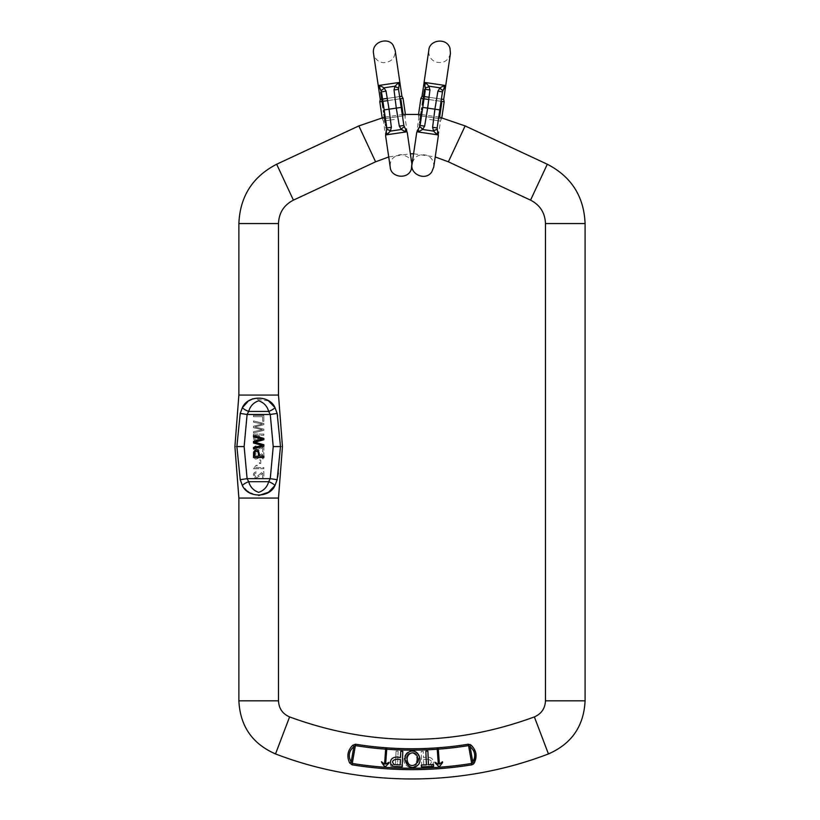 <?xml version="1.0" encoding="UTF-8"?>
<svg xmlns="http://www.w3.org/2000/svg" width="820" height="820" viewBox="0 0 820 820"><rect width="100%" height="100%" fill="white"/><g stroke="black" fill="none" stroke-linecap="round" stroke-linejoin="round"><path stroke-width="0.61" stroke-dasharray="4.1 3.07" d="M263.856 435.297L263.856 434.067L253.513 434.067L253.616 438.987C256.711 442.923 258.72 441.693 259.653 435.297L263.856 435.297L259.653 435.297C258.72 441.693 256.711 442.923 253.616 438.987L253.513 434.067L263.856 434.067L263.856 435.297M262.636 454.311L262.636 458.872L263.856 458.872L263.856 452.722L262.974 452.855C259.55 454.967 256.188 459.651 255.04 457.201C254.046 455.53 254.569 454.505 256.599 454.106L256.465 452.937C253.452 453.767 252.724 455.479 254.302 458.072C255.727 460.973 260.299 456.658 262.636 454.311C260.299 456.658 255.727 460.973 254.302 458.072C252.724 455.479 253.452 453.767 256.465 452.937L256.599 454.106C254.569 454.505 254.046 455.53 255.04 457.201C256.188 459.651 259.55 454.967 262.974 452.855L263.856 452.722L263.856 458.872L262.636 458.872L262.636 454.311M262.636 447.084L262.636 451.646L263.856 451.646L263.856 445.496L262.974 445.629C259.55 447.74 256.188 452.425 255.04 449.975C254.046 448.304 254.569 447.279 256.599 446.88L256.465 445.711C253.452 446.541 252.724 448.253 254.302 450.846C255.727 453.747 260.299 449.432 262.636 447.084C260.299 449.432 255.727 453.747 254.302 450.846C252.724 448.253 253.452 446.541 256.465 445.711L256.599 446.88C254.569 447.279 254.046 448.304 255.04 449.975C256.188 452.425 259.55 447.74 262.974 445.629L263.856 445.496L263.856 451.646L262.636 451.646L262.636 447.084M253.472 468.722L263.856 468.722L263.856 467.584L255.768 467.584L257.296 465.299L256.065 465.299L253.472 468.722L256.065 465.299L257.296 465.299L255.768 467.584L263.856 467.584L263.856 468.722L253.472 468.722M262.636 473.089L262.636 477.65L263.856 477.65L263.856 471.5L262.974 471.633C259.55 473.745 256.188 478.439 255.04 475.979C254.046 474.319 254.569 473.283 256.599 472.894L256.465 471.715C253.452 472.545 252.724 474.257 254.302 476.861C255.727 479.751 260.299 475.436 262.636 473.089C260.299 475.436 255.727 479.751 254.302 476.861C252.724 474.257 253.452 472.545 256.465 471.715L256.599 472.894C254.569 473.283 254.046 474.319 255.04 475.979C256.188 478.439 259.55 473.745 262.974 471.633L263.856 471.5L263.856 477.65L262.636 477.65L262.636 473.089M263.856 421.295L263.856 415.484L253.513 415.484L253.513 416.714L262.636 416.714L262.636 421.295L263.856 421.295L262.636 421.295L262.636 416.714L253.513 416.714L253.513 415.484L263.856 415.484L263.856 421.295M263.856 424.678L263.856 423.428L253.513 420.957L253.513 422.218L262.4 424.022L253.513 426.215L253.513 427.702L262.4 429.752L253.513 431.679L253.513 432.919L263.856 430.367L263.856 429.178L254.764 426.923L263.856 424.678L254.764 426.923L263.856 429.178L263.856 430.367L253.513 432.919L253.513 431.679L262.4 429.752L253.513 427.702L253.513 426.215L262.4 424.022L253.513 422.218L253.513 420.957L263.856 423.428L263.856 424.678M260.75 463.474L260.75 459.969L259.468 459.969L259.468 463.474L260.75 463.474L259.468 463.474L259.468 459.969L260.75 459.969L260.75 463.474M254.764 442.236L263.856 444.727L263.856 446.121L253.513 448.868L253.513 447.464L262.4 445.455L253.513 443.025L253.513 441.375L262.4 439.089L253.513 436.947L253.513 435.574L263.856 438.413L263.856 439.735L254.764 442.236M259.653 456.186L263.856 456.186L263.856 457.56L253.513 457.56L253.616 452.086C256.711 447.71 258.72 449.083 259.653 456.186M408.749 752.145C399.196 757.721 410.215 773.557 417.882 765.029C423.222 760.929 417.985 747.071 408.749 752.145M427.886 751.089L425.836 751.171L426.41 764.834L421.285 765.05L421.357 766.874L433.636 766.362L433.554 764.537L428.45 764.752L427.886 751.089M402.794 751.366L400.744 751.284L400.478 757.577C389.08 754.748 388.28 765.234 393.959 766.372L402.159 766.854L402.794 751.366M388.987 763.102L384.601 767.182L381.382 762.538L381.464 761.739L384.57 764.055L385.707 748.516L384.57 764.055L385.707 748.516L386.773 748.588L385.707 748.516L386.773 748.588L385.636 764.137L386.722 749.234L385.636 764.137L389.049 762.293L388.987 763.102L389.049 762.313L385.092 767.212L381.382 762.538L384.877 767.192M389.069 762.303L385.615 764.148M385.164 767.212L389.018 763.092M439.387 764.055L442.492 761.739L442.554 762.559L438.803 767.212L434.938 763.092L434.918 762.313L434.969 763.102L434.918 762.313L438.341 764.148L434.918 762.293L438.341 764.148L437.193 748.588L438.321 764.137L437.193 748.588L438.259 748.516L437.193 748.588L438.259 748.516L439.387 764.055L438.3 749.162L439.387 764.055L442.492 761.739L442.554 762.559L442.492 761.759M442.523 761.749L439.366 764.076M439.356 767.182L442.585 762.538M442.554 762.559L439.284 767.182L434.938 763.092L439.079 767.192M421.162 751.366L423.222 751.284L423.479 757.577C434.877 754.748 435.686 765.234 430.008 766.372L421.808 766.854L421.162 751.366L423.222 751.284L423.479 757.577C434.877 754.748 435.686 765.234 430.008 766.372L421.808 766.854L421.162 751.366M415.207 752.145C424.77 757.721 413.741 773.557 406.084 765.029C400.744 760.929 405.972 747.071 415.207 752.145C424.77 757.721 413.741 773.557 406.084 765.029C400.744 760.929 405.972 747.071 415.207 752.145M396.08 751.089L398.13 751.171L397.556 764.834L402.681 765.05L402.599 766.874L390.33 766.362L390.402 764.537L395.506 764.752L396.08 751.089L398.13 751.171L397.556 764.834L402.681 765.05L402.599 766.874L390.33 766.362L390.402 764.537L395.506 764.752L396.08 751.089M383.145 762.836L381.443 761.749L383.145 762.836M381.402 762.569L381.464 761.759L381.402 762.569M354.752 744.222L355.624 744.222L355.409 745.605A355.244 355.244 0 0 0 385.656 749.162M469.214 744.222L468.333 744.222L471.705 763.44L472.791 762.005A2.644 0.943 -148.4 0 0 474.288 762.959M471.93 764.814L471.705 763.44A373.356 373.356 0 0 1 352.262 763.44L351.175 762.005L353.881 746.63A2.644 0.943 -128.7 0 0 352.784 745.226C347.577 750.402 346.542 756.317 349.668 762.959A2.644 0.943 -31.6 0 0 351.175 762.005C347.926 756.153 348.828 751.028 353.881 746.63L355.409 745.605L352.036 764.814A374.75 374.75 0 0 0 471.93 764.814L472.402 764.691M475.928 753.467L471.182 745.226A2.644 0.943 -51.3 0 0 470.075 746.63L468.558 745.605A355.244 355.244 0 0 1 438.3 749.162M470.321 744.601L469.716 744.334M240.219 413.423L247.107 414.469L248.696 411.435A7.923 2.829 -157.1 0 1 242.361 407.683L240.219 413.423L236.877 446.572L240.219 479.71L242.361 485.45L247.599 491.241M248.931 492.266L258.679 495.536M242.361 485.45A7.923 2.829 -22.9 0 1 248.696 481.699L268.683 481.699C267.166 487.029 263.825 490.585 258.659 492.359C253.493 490.534 250.172 486.977 248.696 481.699L247.107 478.665L244.134 446.572L247.107 414.469L270.262 414.469L277.16 413.434L275.007 407.683A7.923 2.819 -23 0 1 268.683 411.435L270.262 414.469L273.224 446.572L270.262 478.665L268.683 481.699A7.923 2.819 -157 0 1 275.007 485.46L277.549 477.486M278.329 473.171L280.491 446.572L277.621 416.017M268.499 400.918L252.744 398.786M249.198 400.683L247.63 401.861M439.592 117.209L420.844 114.451M403.112 114.451L384.365 117.209M240.219 479.71L247.107 478.665L270.262 478.665L277.16 479.7M427.558 759.238L423.55 759.402L423.786 764.947L429.649 764.558C432.499 762.016 431.802 760.242 427.558 759.238L423.55 759.402L423.786 764.947L429.649 764.558C432.499 762.016 431.802 760.242 427.558 759.238M407.642 754.543C401.923 763.615 413.434 769.365 416.088 762.497C419.256 755.466 411.742 749.941 407.642 754.543C401.923 763.615 413.434 769.365 416.088 762.497C419.256 755.466 411.742 749.941 407.642 754.543M416.314 754.543C422.033 763.615 410.523 769.365 407.878 762.497C404.711 755.466 412.214 749.941 416.314 754.543M396.408 759.238L400.406 759.402L400.18 764.947L394.307 764.558C391.468 762.016 392.165 760.242 396.408 759.238M385.636 764.137L389.049 762.293M258.433 437.695L258.433 435.297L254.733 435.297L254.825 438.823C256.445 440.586 257.644 440.217 258.433 437.695C257.644 440.217 256.445 440.586 254.825 438.823L254.733 435.297L258.433 435.297L258.433 437.695M258.433 456.186L258.433 453.521C257.644 450.723 256.445 450.303 254.825 452.271L254.733 456.186L258.433 456.186M381.064 94.7L380.808 92.968L380.972 94.074L381.823 93.951L382.12 96.022L381.659 92.844L381.915 94.577L381.659 92.844L381.987 95.11L381.136 95.233L380.808 92.968L381.659 92.844L380.808 92.968L381.115 95.089L381.915 94.577M382.089 95.776L381.987 95.058L382.089 95.776M382.192 96.493L383.155 103.064L382.192 96.493M382.796 106.528L382.397 103.822L383.247 103.699L383.821 107.594M384.262 110.546L384.539 112.422L384.262 110.546L383.411 110.669L383.688 112.555L384.539 112.422M383.934 114.226L384.272 116.553L385.123 116.43L385.226 117.137L384.775 114.031L385.267 117.383M385.349 117.936L385.625 119.863L385.349 117.936L384.498 118.059L384.775 119.986L385.625 119.863M385.779 120.868L386.056 122.744L385.779 120.868L384.928 120.991L385.113 122.241L385.964 122.118L385.113 122.241L385.205 122.877L386.056 122.744M386.281 124.271L386.517 125.88L386.281 124.271M386.292 124.394L386.394 125.04L385.543 125.163L385.431 124.404L385.923 127.776L385.554 125.275L386.404 125.142L386.292 124.394M383.247 103.699L383.647 106.405M384.867 114.667L384.969 115.343L384.867 114.667L384.098 115.394L384.867 114.667M384.877 114.728L384.108 115.466L384.877 114.728M381.556 92.168L380.705 92.291L381.136 95.192L381.987 95.058M386.814 127.94L391.417 127.336L386.097 91.133L383.985 87.822M385.923 127.776L386.773 127.653L386.404 125.142M386.773 127.653L386.517 125.88M402.599 110.915L403.122 114.523L402.271 114.656L401.738 111.038M401.431 108.916L398.561 89.38L393.948 89.985L396.265 108.127L399.279 126.177L401.39 129.488L404.239 126.792M399.043 86.161A7.288 5.094 21.6 0 0 398.684 82.533C400.129 81.395 400.129 81.395 398.684 82.533L395.004 86.202M380.388 89.277L381.064 90.364L380.388 89.277A7.288 4.366 -38.4 0 1 380.111 85.639L379.424 85.362C377.712 84.685 377.712 84.685 379.424 85.362A7.288 5.094 -38.4 0 0 380.121 88.95M386.835 129.396L390.361 131.108L391.417 127.336M398.54 87.924L395.014 86.202L393.948 89.985M404.311 126.946L404.977 128.023A7.288 4.366 141.6 0 1 405.254 131.672L405.951 131.948C407.663 132.625 407.663 132.625 405.951 131.948A7.288 5.094 141.6 0 0 405.244 128.371M386.333 131.149A7.288 5.094 -158.4 0 0 386.691 134.787C385.246 135.925 385.246 135.925 386.691 134.787L387.276 134.316A7.288 4.366 -158.4 0 1 386.486 130.749L386.814 129.519M387.224 98.4L399.617 96.586M401.913 96.248L380.275 99.425M381.72 99.21L382.571 99.087M394.276 119.474L383.452 121.073L394.276 119.474M411.865 163.897C411.702 159.08 407.97 155.964 400.672 154.56C393.221 155.964 389.736 160.146 390.217 167.085L385.502 134.962L407.14 131.774L385.502 134.962L383.452 121.073L382.315 118.961L405.582 115.538L382.315 118.961L382.14 117.731M379.793 101.772L403.061 98.359M399.945 98.81L387.604 100.624M382.899 101.321L382.048 101.444M395.014 86.202L383.996 87.822L381.126 90.518M398.879 86.561A7.288 4.366 21.6 0 0 398.1 82.994M399.279 126.177L403.86 125.429M384.375 117.26L384.272 116.553L384.375 117.26M381.341 96.617L382.304 103.187M382.099 101.793L382.95 101.659M382.007 101.137L382.858 101.014M381.823 99.896L382.673 99.773M381.638 98.666L382.499 98.543M381.536 97.969L382.397 97.846M382.499 104.499L383.35 104.376L383.637 106.313L383.35 104.376L382.499 104.499M382.786 106.436L383.545 105.698L382.786 106.436M383.596 111.92L384.447 111.797L383.596 111.92M402.282 108.793L400.99 100.03M401.267 101.895L400.416 102.028M401.4 102.766L400.539 102.889M401.636 104.417L400.785 104.54M401.882 106.067L401.031 106.19M402.015 106.989L401.164 107.112M402.989 113.621L402.138 113.754L402.989 113.621M402.61 111.038L402.733 111.858L401.882 111.992L401.759 111.161L402.61 111.038M385.554 125.275L385.431 124.404M381.167 95.448L381.966 94.966L381.167 95.448M380.808 92.968L381.659 92.844L380.808 92.968M381.238 95.899L381.136 95.192L381.238 95.899M424.155 91.942L424.411 90.21L424.247 91.317L425.098 91.44L424.791 93.521L425.262 90.333L424.934 92.609L424.073 92.486L424.411 90.21L425.262 90.333L424.411 90.21L424.104 92.332L425.006 92.065M424.832 93.275L424.934 92.557L424.832 93.275M424.729 93.982L423.755 100.563L424.729 93.982M422.413 103.771L422.812 101.065L423.663 101.188L423.089 105.093M422.659 108.035L422.382 109.921L422.659 108.035L421.808 107.912L421.623 109.162L421.531 109.798L422.382 109.921M421.285 111.469L420.947 113.795L421.798 113.918L421.695 114.626L422.146 111.53L421.654 114.882M421.572 115.425L421.295 117.352L421.572 115.425L420.721 115.302L420.434 117.229L421.295 117.352M421.142 118.357L420.865 120.243L421.142 118.357L420.291 118.234L420.106 119.484L420.957 119.617L420.106 119.484L420.014 120.12L420.865 120.243M420.639 121.77L420.404 123.369L420.639 121.77M420.629 121.883L420.527 122.528L419.676 122.405L419.789 121.647L419.297 125.019L419.666 122.518L420.516 122.641L420.629 121.883M423.663 101.188L423.274 103.894M422.054 112.155L421.952 112.842L422.054 112.155L421.111 112.647L422.054 112.155M422.044 112.217L421.101 112.709L422.044 112.217M425.365 89.657L424.514 89.534L424.083 92.434L424.934 92.557M420.106 125.429L424.688 126.177L430.008 89.985L428.932 86.202M419.297 125.019L420.147 125.152L420.516 122.641M420.147 125.152L420.404 123.369M440.114 113.672L439.581 117.28L438.731 117.157L439.264 113.549M439.571 111.428L442.452 91.881L437.859 91.133L432.54 127.336L433.616 131.108L422.577 129.488L424.688 126.177M443.835 88.95A7.288 5.094 38.4 0 0 444.542 85.362C446.254 84.685 446.254 84.685 444.542 85.362L439.961 87.822L437.859 91.133M425.078 86.561L425.406 87.791L425.078 86.561A7.288 4.366 -21.6 0 1 425.857 82.994L425.272 82.533C423.837 81.395 423.837 81.395 425.272 82.533A7.288 5.094 -21.6 0 0 424.924 86.161M433.595 131.108L437.142 129.519L437.47 130.749A7.288 4.366 158.4 0 1 436.691 134.316L437.275 134.787C438.72 135.925 438.72 135.925 437.275 134.787A7.288 5.094 158.4 0 0 437.634 131.149M418.712 128.371A7.288 5.094 -141.6 0 0 418.005 131.948C416.304 132.625 416.304 132.625 418.005 131.948L418.702 131.672A7.288 4.366 -141.6 0 1 418.979 128.033L419.645 126.946L422.587 129.488M428.993 97.262L441.385 99.087M443.692 99.425L422.044 96.248M423.489 96.452L424.35 96.586M429.68 119.474L440.504 121.073L429.68 119.474M433.739 167.085C434.19 161.622 431.945 157.717 427.015 155.349C419.235 153.453 414.264 156.302 412.101 163.897L416.816 131.774L438.464 134.962L416.816 131.774L418.866 117.885L418.374 115.538L441.642 118.961L418.374 115.538L418.559 114.308M420.906 98.359L444.173 101.772M441.057 101.321L428.716 99.507M424.022 98.81L423.161 98.687M442.851 90.487L439.961 87.822L428.942 86.202L425.426 87.965M443.569 89.277A7.288 4.366 38.4 0 0 443.845 85.639M432.54 127.336L437.142 127.94M420.844 114.503L420.947 113.795L420.844 114.503M423.878 93.859L422.905 100.44M423.11 99.035L423.971 99.158M423.212 98.379L424.063 98.502M423.397 97.139L424.247 97.272M423.571 95.909L424.422 96.032M423.673 95.222L424.524 95.345M422.72 101.742L423.571 101.864L423.284 103.802L423.571 101.864L422.72 101.742M422.433 103.679L423.376 103.187L422.433 103.679M421.623 109.162L422.474 109.296L421.623 109.162M440.422 111.551L441.713 102.787M441.437 104.652L440.586 104.529M441.314 105.524L440.463 105.401M441.068 107.174L440.217 107.051M440.822 108.824L439.971 108.691M440.688 109.747L439.838 109.613M439.715 116.379L438.864 116.255L439.715 116.379M440.094 113.795L439.971 114.615L439.12 114.492L439.243 113.672L440.094 113.795M419.666 122.518L419.789 121.647M424.042 92.691L424.955 92.455L424.042 92.691M424.411 90.21L425.262 90.333L424.411 90.21M423.981 93.142L424.083 92.434L423.981 93.142M386.722 749.234A355.244 355.244 0 0 0 437.234 749.234M468.333 744.222A353.851 353.851 0 0 1 355.624 744.222M534.363 716.916L548.436 753.939M289.593 716.916L275.52 753.939M238.876 498.068L278.492 498.068M236.877 446.572C234.233 446.572 234.233 446.572 236.877 446.572L244.134 446.572M280.491 446.572C283.125 446.572 283.125 446.572 280.491 446.572L273.224 446.572M278.492 395.066L238.876 395.066M278.492 700.813L238.876 700.813M278.492 223.552L238.876 223.552M448.376 161.817L465.124 125.921M375.58 161.817L358.842 125.921M530.55 200.141L547.299 164.236M545.474 223.552L585.091 223.552M545.474 700.813L585.091 700.813M293.406 200.141L276.668 164.236M268.683 411.435L248.696 411.435C250.202 406.105 253.544 402.548 258.71 400.775C263.856 402.579 267.176 406.136 268.683 411.435M470.075 746.63C475.128 751.038 476.041 756.163 472.791 762.005L470.075 746.63M401.205 107.399L384.17 109.911M398.684 82.533L379.424 85.362M390.351 131.108L401.38 129.488M405.951 131.948L386.691 134.787M380.992 94.238L381.843 94.115M439.797 109.911L422.751 107.399M424.083 82.359L425.272 82.533M437.275 134.787L418.005 131.948M444.542 85.362L424.124 82.359M424.227 91.481L425.078 91.614M441.826 117.731L440.504 121.073L435.225 156.948L413.587 153.77M405.398 114.308L405.101 117.885L410.379 153.77L388.731 156.948M399.873 82.359L395.148 50.235C395.271 58.117 391.335 62.279 383.34 62.72C377.928 61.879 374.648 58.773 373.51 53.413L378.235 85.536M384.313 116.84L385.164 116.717M384.283 116.614L385.133 116.491M382.868 107.03L383.719 106.897M402.497 110.249L401.646 110.382M385.83 127.131L386.681 126.997M450.457 53.413C448.294 60.998 443.333 63.847 435.553 61.971C430.602 59.604 428.358 55.698 428.809 50.235M420.906 114.082L421.757 114.216M420.937 113.857L421.787 113.98M422.341 104.273L423.192 104.396M440.207 113.006L439.356 112.883M419.389 124.373L420.24 124.496"/><path stroke-width="1.23" d="M384.877 767.192L389.018 763.092M439.079 767.192L442.585 762.538M468.333 744.222L471.182 745.226A2.644 0.943 128.7 0 0 470.075 746.63L468.558 745.605L468.333 744.222A353.851 353.851 0 0 1 355.624 744.222L352.262 763.44L351.175 762.005A2.644 0.943 148.4 0 1 349.668 762.959L352.036 764.814L349.668 762.959C346.542 756.327 347.577 750.413 352.784 745.226L355.624 744.222L352.784 745.226A2.644 0.943 51.3 0 1 353.881 746.63L355.409 745.605A355.244 355.244 0 0 0 385.656 749.162M439.592 117.209L465.124 125.921L547.299 164.236C571.376 176.689 583.973 196.472 585.091 223.552L585.091 700.813C583.85 726.1 571.643 743.812 548.436 753.939C461.516 787.303 362.44 787.303 275.52 753.939L289.593 716.916C282.562 713.841 278.861 708.47 278.492 700.813L278.492 498.068L282.449 446.572L278.492 395.066L278.492 223.552C278.933 212.862 283.904 205.061 293.406 200.141L375.58 161.817L358.842 125.921L384.365 117.209M471.182 745.226C476.389 750.402 477.424 756.317 474.288 762.959L475.928 753.467M471.93 764.814A374.75 374.75 0 0 1 352.036 764.814L352.262 763.44A373.356 373.356 0 0 0 471.705 763.44L471.93 764.814L474.288 762.959L473.263 764.219M471.162 745.195L470.321 744.601M280.491 446.572L277.16 479.7L275.007 485.46C269.729 498.099 247.722 498.201 242.361 485.45L240.219 479.71L236.877 446.572L240.219 413.423L242.361 407.683C247.568 395.086 269.657 394.902 275.007 407.683L277.16 413.434L280.491 446.572C283.125 446.572 283.125 446.572 280.491 446.572L273.224 446.572L270.262 414.469L268.683 411.435A7.923 2.819 -23 0 0 275.007 407.683M247.599 491.241L248.931 492.266M258.679 495.536L268.458 492.256L275.007 485.46A7.923 2.819 -157 0 0 268.683 481.699L270.262 478.665L277.16 479.7M277.549 477.486L278.329 473.171M277.621 416.017L277.16 413.434L270.262 414.469L247.107 414.469L244.134 446.572L247.107 478.665L248.696 481.699C250.202 487.029 253.544 490.585 258.71 492.359C263.856 490.555 267.176 486.998 268.683 481.699L248.696 481.699A7.923 2.829 -22.9 0 0 242.361 485.45M274.885 407.499L268.499 400.918M252.744 398.786L249.198 400.683M247.63 401.861L242.361 407.683A7.923 2.829 -157.1 0 0 248.696 411.435L247.107 414.469L240.219 413.423M420.844 114.451L403.112 114.451M240.219 479.71L247.107 478.665L270.262 478.665L273.224 446.572M438.3 749.162A355.244 355.244 0 0 0 468.558 745.605L471.705 763.44L472.791 762.005A2.644 0.943 31.6 0 0 474.288 762.959M442.554 762.569L442.492 761.759M442.523 761.749L439.366 764.076M439.387 764.055L438.259 748.516L437.193 748.588L438.321 764.137L434.918 762.293L439.356 767.182M428.45 764.752L427.886 751.089L425.836 751.171L426.41 764.834L421.285 765.05L421.357 766.874L433.636 766.362L433.554 764.537L428.45 764.752M416.314 754.543C422.033 763.615 410.523 769.365 407.878 762.497C404.711 755.466 412.214 749.941 416.314 754.543M417.882 765.029C423.222 760.929 417.985 747.071 408.749 752.145C399.196 757.721 410.215 773.557 417.882 765.029M396.408 759.238L400.406 759.402L400.18 764.947L394.307 764.558C391.468 762.016 392.165 760.242 396.408 759.238M402.159 766.854L402.794 751.366L400.744 751.284L400.478 757.577C389.08 754.748 388.28 765.234 393.959 766.372L402.159 766.854M388.987 763.123L389.049 762.313M389.069 762.303L385.615 764.148M385.636 764.137L386.773 748.588L385.707 748.516L384.57 764.055L381.464 761.739L385.164 767.212M253.513 448.868L263.856 446.121L263.856 444.727L254.764 442.236L263.856 439.735L263.856 438.413L253.513 435.574L253.513 436.947L262.4 439.089L253.513 441.375L253.513 443.025L262.4 445.455L253.513 447.464L253.513 448.868M263.856 457.56L263.856 456.186L259.653 456.186C258.72 449.083 256.711 447.71 253.616 452.086L253.513 457.56L263.856 457.56M258.433 453.521L258.433 456.186L254.733 456.186L254.825 452.271C256.445 450.303 257.644 450.723 258.433 453.521M382.089 95.776L381.269 96.155L382.12 96.022L381.751 93.49L385.123 116.43M382.12 96.022L384.17 109.911L389.069 109.183L391.365 127.346L390.361 131.108L386.691 134.787C385.246 135.925 385.246 135.925 386.691 134.787L405.951 131.948L401.369 129.488L405.254 131.672A7.288 4.366 -38.4 0 0 404.977 128.033L403.86 125.429L402.271 114.656L403.122 114.523L402.599 110.915L401.738 111.038M385.267 117.383L384.375 117.26L385.267 117.383L386.497 125.778L384.17 109.911M386.097 91.133L381.515 91.881L380.121 88.95L381.515 91.881L386.035 91.143L389.069 109.183L396.296 108.127L394.01 89.974L395.004 86.202L398.684 82.533C400.129 81.395 400.129 81.395 398.684 82.533A7.288 5.094 -158.4 0 1 399.043 86.161L399.043 86.161M386.589 126.372L386.773 127.643L385.923 127.776L386.814 127.94L386.497 125.778M386.814 127.94L386.333 131.149L386.814 127.94L391.365 127.346M402.599 110.915L402.364 109.326L401.431 108.916L402.282 108.793L402.148 107.871L401.298 107.994M394.01 89.974L398.561 89.38L398.879 86.561L398.561 89.38L401.205 107.399L403.86 125.429L404.977 128.033M395.004 86.202L383.996 87.822L380.111 85.639L383.996 87.822L386.035 91.143M380.121 88.95A7.288 5.094 141.6 0 1 379.424 85.362C377.712 84.685 377.712 84.685 379.424 85.362L380.111 85.639A7.288 4.366 141.6 0 0 380.388 89.277L381.064 90.364M386.486 130.749L386.814 129.519L386.486 130.749A7.288 4.366 21.6 0 0 387.276 134.316L390.361 131.108L401.369 129.488L399.33 126.167L396.296 108.127L401.205 107.399M399.617 96.586L401.913 96.248L403.061 98.359L399.945 98.81M378.235 85.536L380.275 99.425L381.72 99.21M382.571 99.087L387.224 98.4M405.951 131.948C407.663 132.625 407.663 132.625 405.951 131.948A7.288 5.094 -38.4 0 0 405.244 128.371M382.14 117.731L379.793 101.772L382.048 101.444M387.604 100.624L382.048 101.454L381.341 96.617L382.192 96.493M380.275 99.425L379.793 101.772M386.333 131.149L386.333 131.149A7.288 5.094 21.6 0 0 386.691 134.787M398.633 87.381L398.879 86.561A7.288 4.366 -158.4 0 0 398.1 82.994M398.53 88.037L394.809 86.623M401.052 129.14L404.209 126.721M403.86 125.429L399.33 126.167M386.845 129.273L390.566 130.688M384.313 88.17L381.156 90.589M384.016 114.79L384.775 114.031M384.272 116.553L383.934 114.226L384.785 114.103M383.155 103.064L382.304 103.187L382.048 101.454M381.443 97.313L382.294 97.19M381.587 98.308L382.438 98.185M381.761 99.507L382.622 99.384M381.884 100.327L382.735 100.204M382.212 102.51L383.063 102.387M383.821 107.594L382.971 107.727L382.397 103.822L383.247 103.699M382.796 106.528L383.647 106.405M384.539 112.422L383.627 112.145L383.411 110.669L384.262 110.546M383.627 112.145L384.477 112.022M400.139 100.153L400.99 100.03L402.148 107.871M401.954 106.549L401.103 106.672M401.718 104.939L400.867 105.062M401.554 103.853L400.703 103.976M401.339 102.346L400.478 102.469M401.123 100.932L400.273 101.065M385.554 125.275L385.441 124.517L386.292 124.394M385.441 124.517L386.281 124.271L385.431 124.404M385.994 122.344L385.205 122.877L386.056 122.744M385.144 122.467L384.928 120.991L385.779 120.868M381.136 95.192L380.705 92.291L381.556 92.168M385.625 119.863L384.775 119.986L384.498 118.059L385.349 117.936M424.832 93.275L423.94 93.398L424.791 93.521L425.17 90.989L421.798 113.918M424.791 93.521L422.751 107.399L427.661 108.127L424.627 126.167L422.587 129.488L418.005 131.948C416.304 132.625 416.304 132.625 418.005 131.948L437.275 134.787L433.595 131.108L436.691 134.316A7.288 4.366 -21.6 0 0 437.47 130.749L437.142 127.94L438.731 117.157L439.581 117.28L440.114 113.672L439.264 113.549M421.654 114.882L420.803 114.749L421.654 114.882L420.424 123.277L422.751 107.399M430.008 89.985L425.406 89.38L424.924 86.161L425.406 89.38L429.946 89.974L427.661 108.127L434.887 109.183L437.921 91.143L439.961 87.822L444.542 85.362C446.254 84.685 446.254 84.685 444.542 85.362A7.288 5.094 -141.6 0 1 443.835 88.95L443.835 88.95M420.332 123.871L420.147 125.142L419.297 125.019L420.106 125.429L420.424 123.277M420.106 125.429L418.712 128.371L420.106 125.429L424.627 126.167M440.114 113.672L440.35 112.084L439.571 111.428L440.422 111.551L440.565 110.628L439.704 110.505M437.921 91.143L442.452 91.881L443.569 89.277L442.452 91.881L437.142 127.94L437.47 130.749M439.961 87.822L428.952 86.202L425.857 82.994L428.952 86.202L429.946 89.974M424.924 86.161A7.288 5.094 158.4 0 1 425.272 82.533C423.837 81.395 423.837 81.395 425.272 82.533L425.857 82.994A7.288 4.366 158.4 0 0 425.078 86.561L425.406 87.791M418.979 128.033L419.645 126.946L418.979 128.033A7.288 4.366 38.4 0 0 418.702 131.672L422.587 129.488L433.595 131.108L432.601 127.346L434.887 109.183L439.797 109.911M441.385 99.087L443.692 99.425L444.173 101.772L441.057 101.321M424.124 82.359L422.044 96.248L423.489 96.452M424.35 96.586L428.993 97.262M437.275 134.787C438.72 135.925 438.72 135.925 437.275 134.787A7.288 5.094 -21.6 0 0 437.634 131.149M418.559 114.308L420.906 98.359L423.161 98.687L423.878 93.859L424.729 93.982M428.716 99.507L424.022 98.81M422.044 96.248L420.906 98.359M418.712 128.371L418.712 128.371A7.288 5.094 38.4 0 0 418.005 131.948M443.097 89.995L443.569 89.277A7.288 4.366 -141.6 0 0 443.845 85.639M442.8 90.589L439.653 88.16M433.39 130.688L437.111 129.273M437.142 127.94L432.601 127.346M419.748 126.721L422.905 129.15M429.157 86.623L425.436 88.037M421.203 112.032L422.146 111.53M420.947 113.795L421.285 111.469L422.136 111.592M423.755 100.563L422.905 100.44L423.161 98.697L424.012 98.82M423.776 94.556L424.627 94.679M423.622 95.55L424.483 95.673M423.448 96.75L424.299 96.873M423.325 97.57L424.186 97.693M423.007 99.753L423.858 99.876M423.089 105.093L422.238 104.97L422.413 103.771L422.812 101.065L423.663 101.188M422.413 103.771L423.274 103.894M422.382 109.921L421.531 109.798L421.808 107.912L422.659 108.035M421.593 109.388L422.443 109.511M440.863 102.664L441.713 102.787L440.565 110.628M440.76 109.296L439.899 109.173M440.996 107.697L440.135 107.574M441.15 106.61L440.299 106.487M441.375 105.103L440.524 104.98M441.58 103.689L440.729 103.566M419.666 122.518L419.768 121.76L420.629 121.883M419.768 121.76L420.639 121.77L419.789 121.647M420.926 119.833L420.014 120.12L420.865 120.243M420.076 119.71L420.291 118.234L421.142 118.357M424.083 92.434L424.514 89.534L425.365 89.657M421.295 117.352L420.434 117.229L420.721 115.302L421.572 115.425M437.234 749.234A355.244 355.244 0 0 1 386.722 749.234M548.436 753.939L534.363 716.916C452.773 746.825 371.183 746.825 289.593 716.916M278.492 498.068L238.876 498.068L234.909 446.572L238.876 395.066L278.492 395.066M236.877 446.572C234.233 446.572 234.233 446.572 236.877 446.572L244.134 446.572M275.52 753.939C252.324 743.812 240.106 726.1 238.876 700.813L278.492 700.813M238.876 395.066L238.876 223.552L278.492 223.552M465.124 125.921L448.376 161.817L435.225 156.948L433.739 167.085L438.362 135.648L437.921 131.897M547.299 164.236L530.55 200.141L448.376 161.817M585.091 223.552L545.474 223.552C545.034 212.862 540.062 205.061 530.55 200.141M585.091 700.813L545.474 700.813L545.474 223.552M238.876 223.552C239.993 196.472 252.591 176.689 276.668 164.236L293.406 200.141M248.696 411.435L268.683 411.435C267.166 406.105 263.825 402.548 258.659 400.775C253.493 402.599 250.172 406.156 248.696 411.435M351.175 762.005L353.881 746.63C348.828 751.038 347.926 756.163 351.175 762.005M470.075 746.63L472.791 762.005C476.03 756.153 475.128 751.028 470.075 746.63M379.424 85.362L398.684 82.533M425.272 82.533L444.542 85.362M424.627 85.423L424.186 81.672L428.809 50.235C429.29 39.688 446.941 37.289 449.985 48.308L450.457 53.413L443.692 99.425M238.876 700.813L238.876 498.068M413.587 153.77L410.379 153.77L411.865 163.897L407.243 132.461L405.746 128.996M388.731 156.948L375.58 161.817M534.363 716.916C541.395 713.841 545.095 708.47 545.474 700.813M276.668 164.236L358.842 125.921M399.873 82.359L401.913 96.248M411.865 163.897L411.404 169.002C408.216 180.174 390.597 177.448 390.217 167.085L385.595 135.648L386.035 131.897M379.629 88.314L378.133 84.849L373.51 53.413C371.511 41.225 388.885 36.879 393.241 45.479L395.148 50.235L399.77 81.672L399.34 85.423M405.398 114.308L403.061 98.359M433.739 167.085L431.822 171.831C425.559 181.62 409.477 173.942 412.101 163.897L416.724 132.461L418.22 128.996M444.337 88.314L445.834 84.849L450.457 53.413M424.083 82.359L428.809 50.235M441.826 117.731L444.173 101.772"/></g></svg>
